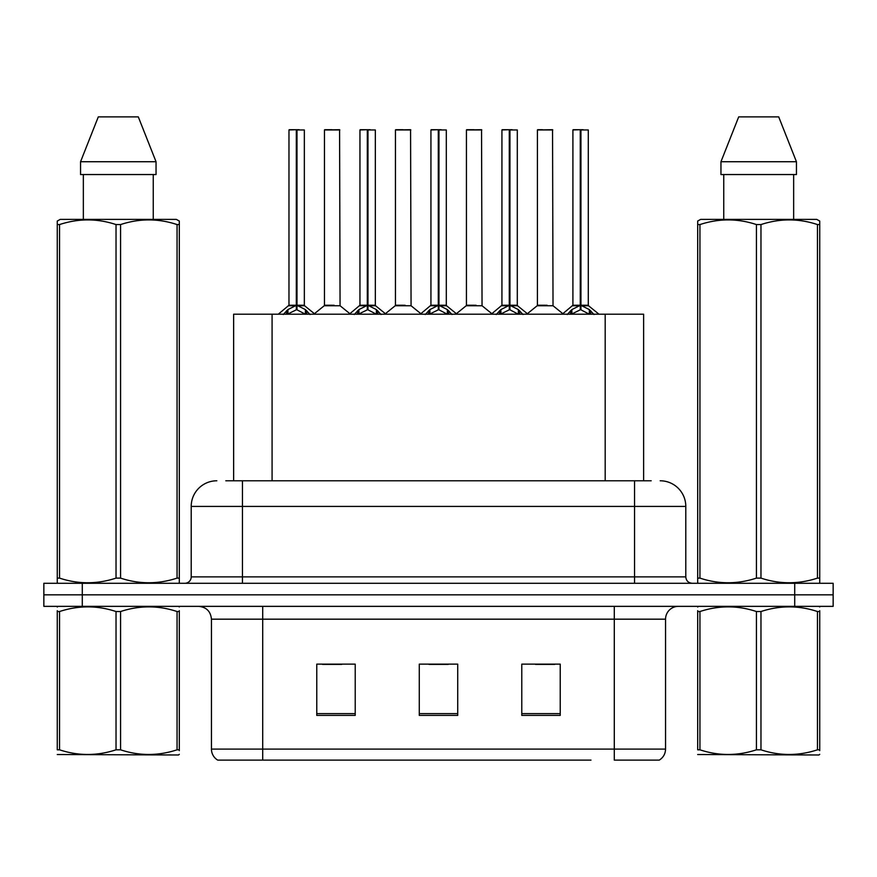 <?xml version="1.0" encoding="UTF-8"?>
<svg xmlns="http://www.w3.org/2000/svg" width="877" height="877" viewBox="0 0 877 877"><rect width="100%" height="100%" fill="white"/><g stroke="black" fill="none" stroke-linecap="round" stroke-linejoin="round"><path stroke-width="1.32" d="M233.633 480.782L233.633 314.207L643.619 314.207L643.619 480.782M665.555 749.09C665.402 753.869 663.308 757.542 659.274 760.118L614.295 760.118L614.295 749.09L665.555 749.09L665.555 619.173A12.815 12.815 0 0 1 678.37 606.358M590.977 760.118L217.726 760.118A12.815 12.815 0 0 1 211.445 749.09L211.445 619.173C210.688 611.39 206.413 607.114 198.63 606.358M833.15 606.358L833.15 594.825L43.85 594.825L43.85 606.358L82.285 606.358L82.285 594.825L43.85 594.825L43.85 583.293L82.285 583.293L82.285 594.825L833.15 594.825L833.15 606.358L82.285 606.358M560.228 715.391L560.228 664.141L521.782 664.141L521.782 715.391L560.228 715.391M355.218 715.391L355.218 664.141L316.772 664.141L316.772 715.391L355.218 715.391M457.717 715.391L457.717 664.141L419.283 664.141L419.283 715.391L457.717 715.391M322.539 664.404L341.756 664.404M535.496 664.404L554.713 664.404M429.017 664.404L448.235 664.404M226.387 480.782L651.194 480.782M225.806 480.782L242.458 480.782L242.458 506.413L191.208 506.413L191.208 576.88A6.402 6.402 0 0 1 184.795 583.293M216.827 480.782A25.63 25.63 0 0 0 191.208 506.413M660.173 480.782A25.63 25.63 0 0 1 685.792 506.413L685.792 576.88C686.143 580.738 688.281 582.876 692.205 583.293M833.15 594.825L833.15 583.293L82.285 583.293M283.26 314.514L287.919 309.592L296.316 305.349L296.316 309.811L296.547 129.697L289.224 129.697L296.547 129.697M296.996 129.96L304.341 129.96L296.996 129.96L296.996 305.349L305.393 309.592L310.052 314.514M296.327 129.697L288.971 129.96L288.971 305.24L296.316 305.349M304.341 129.96L304.341 305.24L296.996 305.251L304.582 305.744L297.84 305.744M296.316 129.96L296.316 305.251L288.971 305.24L278.283 314.207M296.985 129.697L296.996 305.24M294.091 129.697L299.221 129.697M296.656 305.24L296.766 303.968M296.996 305.349L296.996 309.811L296.766 305.24M305.393 314.24L296.996 309.811M296.316 309.811L289.158 313.352M334.093 305.24L324.227 305.744L340.068 305.744L339.585 129.697L324.457 129.96L324.457 305.24L332.482 305.24M332.043 129.697L324.72 129.697M354.253 314.514L358.912 309.592L367.31 305.349L367.31 309.811L367.529 129.697L360.206 129.697L367.529 129.697M367.978 129.96L375.334 129.96L367.978 129.96L367.978 305.349L376.376 309.592L381.035 314.514M367.32 129.697L359.954 129.96L359.954 305.24L367.31 305.349M375.334 129.96L375.334 305.24L367.978 305.24L375.564 305.744L368.822 305.744M367.31 129.96L367.31 305.251L359.954 305.24L349.276 314.207M367.967 129.697L367.978 305.24M365.084 129.697L370.204 129.697M367.638 305.24L367.759 303.968M367.978 305.349L367.978 309.811L367.759 305.24M376.376 314.24L367.978 309.811M367.31 309.811L360.151 313.352M425.235 314.514L429.894 309.592L438.292 305.349L438.292 309.811L438.511 129.697L431.199 129.697L438.511 129.697M438.96 129.96L446.316 129.96L438.96 129.96L438.96 305.349L447.358 309.592L452.017 314.514M438.303 129.697L430.936 129.96L430.936 305.24L438.292 305.349M446.316 129.96L446.316 305.24L438.96 305.251L446.546 305.744L439.805 305.744M438.292 129.96L438.292 305.251L430.947 305.24L420.258 314.207M438.949 129.697L438.96 305.24M436.066 129.697L441.186 129.697M438.632 305.24L438.741 303.968M438.96 305.349L438.96 309.811L438.741 305.24M447.358 314.24L438.96 309.811M438.292 309.811L431.133 313.352M496.218 314.514L500.877 309.592L509.274 305.349L509.274 309.811L509.504 129.697L502.181 129.697L509.504 129.697M509.954 129.96L517.298 129.96L509.954 129.96L509.954 305.349L518.351 309.592L523.01 314.514M509.285 129.697L501.929 129.96L501.929 305.24L509.274 305.349M517.298 129.96L517.298 305.24L509.954 305.251L517.54 305.744L510.798 305.744M509.274 129.96L509.274 305.251L501.929 305.24L491.241 314.207M509.943 129.697L509.954 305.24M507.049 129.697L512.179 129.697M509.614 305.24L509.723 303.968M509.954 305.349L509.954 309.811L509.723 305.24M518.351 314.24L509.954 309.811M509.274 309.811L502.115 313.352M567.211 314.514L571.87 309.592L580.267 305.349L580.267 309.811L580.486 129.697L573.163 129.697L580.486 129.697M580.936 129.96L588.292 129.96L580.936 129.96L580.936 305.349L589.333 309.592L593.992 314.514M580.278 129.697L572.911 129.96L572.911 305.24L580.267 305.349M588.292 129.96L588.292 305.24L580.936 305.251L588.522 305.744L581.78 305.744M580.267 129.96L580.267 305.251L572.911 305.24L562.223 314.207M580.925 129.697L580.936 305.24M578.042 129.697L583.161 129.697M580.596 305.24L580.717 303.968M580.936 305.349L580.936 309.811L580.717 305.24M589.333 314.24L580.936 309.811M580.267 309.811L573.109 313.352M405.075 305.24L395.209 305.744L411.061 305.744L410.568 129.697L395.45 129.96L395.45 305.24L403.475 305.24M403.025 129.697L395.702 129.697M476.058 305.24L466.202 305.744L482.043 305.744L481.55 129.697L466.432 129.96L466.432 305.24L474.457 305.24M474.008 129.697L466.685 129.697M547.051 305.24L537.184 305.744L553.025 305.744L552.543 129.697L537.415 129.96L537.415 305.24L545.439 305.24M542.545 129.697L537.678 129.697M179.314 754.319L178.513 754.987L57.268 754.527M179.314 750.646L179.314 749.813C179.314 756.018 179.314 756.018 179.314 749.813L177.055 749.813L177.055 611.532C158.298 605.327 139.465 605.327 120.566 611.532L116.027 611.532C97.281 605.327 78.448 605.327 59.537 611.532L57.268 611.532C57.268 605.327 57.268 605.327 57.268 611.532L57.268 610.699M120.566 611.532L120.566 749.813C139.311 756.018 158.145 756.018 177.055 749.813M120.566 749.813L116.027 749.813L116.027 611.532M179.314 610.699L179.314 611.532C179.314 605.327 179.314 605.327 179.314 611.532L177.055 611.532M179.314 606.95L178.513 606.358M58.068 606.358L57.268 607.027M179.314 611.532L179.314 749.813M59.537 611.532L59.537 749.813L57.268 749.813L57.268 611.532M59.537 749.813C78.294 756.018 97.117 756.018 116.027 749.813M57.268 749.813C57.268 756.018 57.268 756.018 57.268 749.813M819.732 754.319L818.932 754.987L697.686 754.527M819.732 750.646L819.732 749.813C819.732 756.018 819.732 756.018 819.732 749.813L817.463 749.813L817.463 611.532C798.706 605.327 779.883 605.327 760.973 611.532L756.434 611.532C737.689 605.327 718.855 605.327 699.945 611.532L697.686 611.532C697.686 605.327 697.686 605.327 697.686 611.532L697.686 610.699M760.973 611.532L760.973 749.813C779.719 756.018 798.552 756.018 817.463 749.813M760.973 749.813L756.434 749.813L756.434 611.532M819.732 610.699L819.732 611.532C819.732 605.327 819.732 605.327 819.732 611.532L817.463 611.532M819.732 606.95L818.932 606.358M698.487 606.358L697.686 607.027M819.732 611.532L819.732 749.813M699.945 611.532L699.945 749.813L697.686 749.813L697.686 611.532M699.945 749.813C718.702 756.018 737.535 756.018 756.434 749.813M697.686 749.813C697.686 756.018 697.686 756.018 697.686 749.813M178.513 583.293L179.314 582.832L179.314 578.107L177.055 578.107L177.055 224.567C158.298 218.362 139.465 218.362 120.566 224.567L116.027 224.567C97.281 218.362 78.448 218.362 59.537 224.567L57.268 224.567L57.268 221.048L60.239 219.393L57.268 221.048L57.268 579.719M120.566 224.567L120.566 578.107C139.311 584.312 158.145 584.312 177.055 578.107M120.566 578.107L116.027 578.107L116.027 224.567M59.537 224.567L59.537 578.107C78.294 584.312 97.117 584.312 116.027 578.107M59.537 578.107L57.268 578.107L57.268 582.832L58.068 583.293M179.314 579.719L179.314 221.048L176.354 219.393L179.314 221.048L179.314 224.567L177.055 224.567M176.354 219.393L60.239 219.393M83.348 174.545L83.348 219.393M153.245 219.393L153.245 174.545M156.04 174.545L156.04 161.73L156.04 174.545L80.552 174.545L80.552 161.73L98.29 116.882L80.552 161.73L156.04 161.73L138.303 116.882L98.29 116.882M138.303 116.882L156.04 161.73M818.932 583.293L819.732 582.832L819.732 578.107L817.463 578.107L817.463 224.567C798.706 218.362 779.883 218.362 760.973 224.567L756.434 224.567C737.689 218.362 718.855 218.362 699.945 224.567L697.686 224.567L697.686 221.048L700.646 219.393L697.686 221.048L697.686 579.719M760.973 224.567L760.973 578.107C779.719 584.312 798.552 584.312 817.463 578.107M760.973 578.107L756.434 578.107L756.434 224.567M699.945 224.567L699.945 578.107C718.702 584.312 737.535 584.312 756.434 578.107M699.945 578.107L697.686 578.107L697.686 582.832L698.487 583.293M819.732 579.719L819.732 221.048L816.761 219.393L819.732 221.048L819.732 224.567L817.463 224.567M816.761 219.393L700.646 219.393M723.755 174.545L723.755 219.393M793.652 219.393L793.652 174.545L793.652 219.393M796.448 174.545L796.448 161.73L796.448 174.545L720.96 174.545L720.96 161.73L738.697 116.882L720.96 161.73L796.448 161.73L778.71 116.882L738.697 116.882M778.71 116.882L796.448 161.73M272.078 480.782L272.078 314.207M605.185 480.782L605.185 314.207M614.295 606.358L614.295 619.173L211.445 619.173M665.555 619.173L614.295 619.173L614.295 749.09L262.705 749.09L262.705 760.118M211.445 749.09L262.705 749.09L262.705 606.358M794.715 606.358L794.715 583.293M457.717 713.615L419.283 713.615M355.218 713.615L316.772 713.615M560.228 713.615L521.782 713.615M242.458 583.293L242.458 576.88L685.792 576.88M191.208 576.88L242.458 576.88L242.458 506.413L634.542 506.413L634.542 583.293M685.792 506.413L634.542 506.413L634.542 480.782M295.472 305.744L288.73 305.744M296.316 305.24L296.547 303.968M305.393 309.592L305.393 314.207M306.731 310.754L306.731 314.207M286.582 310.754L286.582 314.207M287.919 309.592L287.919 314.207M339.837 129.96L324.457 129.96M366.465 305.744L359.723 305.744M367.31 305.24L367.529 303.968M376.376 309.592L376.376 314.207M377.724 310.754L377.724 314.207M357.564 310.754L357.564 314.207M358.912 309.592L358.912 314.207M437.448 305.744L430.706 305.744M438.292 305.24L438.511 303.968M447.358 309.592L447.358 314.207M448.706 310.754L448.706 314.207M428.546 310.754L428.546 314.207M429.894 309.592L429.894 314.207M508.43 305.744L501.688 305.744M509.274 305.24L509.504 303.968M518.351 309.592L518.351 314.207M519.688 310.754L519.688 314.207M499.539 310.754L499.539 314.207M500.877 309.592L500.877 314.207M579.423 305.744L572.681 305.744M580.267 305.24L580.486 303.968M589.333 309.592L589.333 314.207M590.681 310.754L590.681 314.207M570.521 310.754L570.521 314.207M571.87 309.592L571.87 314.207M410.82 129.96L395.45 129.96M481.813 129.96L466.432 129.96M552.795 129.96L537.415 129.96M304.582 305.744L315.029 314.207M324.227 305.744L314.404 313.703M340.068 305.744L349.901 313.703M375.564 305.744L386.012 314.207M446.546 305.744L457.005 314.207M517.54 305.744L527.987 314.207M588.522 305.744L598.969 314.207M395.209 305.744L385.387 313.703M411.061 305.744L420.883 313.703M466.202 305.744L456.38 313.703M482.043 305.744L491.865 313.703M537.184 305.744L527.362 313.703M553.025 305.744L562.859 313.703"/></g></svg>
